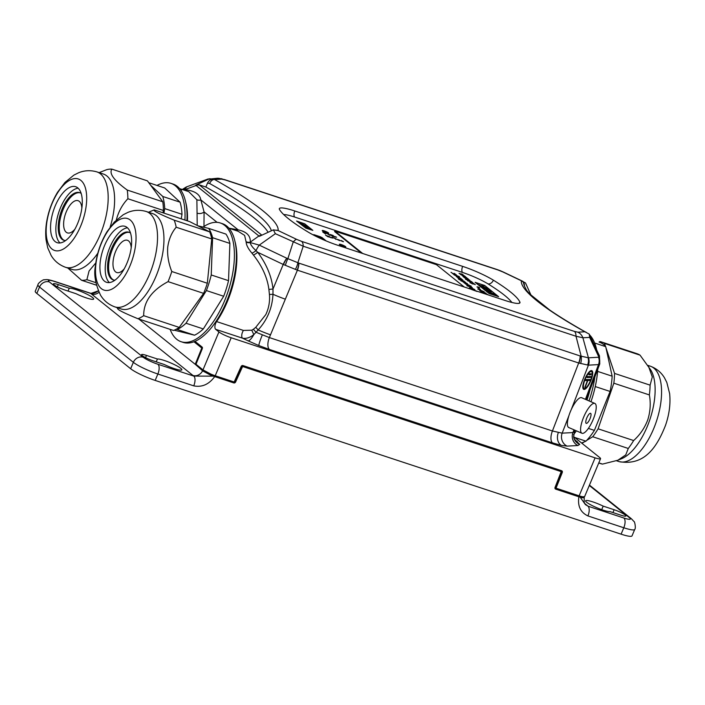 <?xml version="1.0" encoding="UTF-8"?>
<svg xmlns="http://www.w3.org/2000/svg" width="705" height="705" viewBox="0 0 705 705"><rect width="100%" height="100%" fill="white"/><g stroke="black" fill="none" stroke-linecap="round" stroke-linejoin="round"><path stroke-width="1.06" d="M324.159 230.835A3.516 0.529 22.8 0 0 322.247 230.544A3.516 0.529 22.8 0 0 326.812 232.967A3.516 0.529 22.8 0 0 328.724 233.267A3.516 0.529 22.8 0 0 324.159 230.835M341.255 244.564A3.516 0.529 22.8 0 0 339.343 244.265A3.516 0.529 22.8 0 0 343.917 246.697A3.516 0.529 22.8 0 0 345.82 246.988A3.516 0.529 22.8 0 0 341.255 244.564M591.16 379.845A10.178 3.031 113.4 0 0 591.856 370.689A10.178 3.031 113.4 0 0 584.471 380.207A10.178 3.031 113.4 0 0 583.775 389.363A10.178 3.031 113.4 0 0 591.16 379.845M591.812 370.671A10.178 3.031 113.4 0 0 591.768 370.654A10.178 3.031 113.4 0 0 584.383 380.171A10.178 3.031 113.4 0 0 583.687 389.327A10.178 3.031 113.4 0 0 583.731 389.345M584.101 388.499A9.253 2.758 113.4 0 0 590.772 379.819A9.253 2.758 113.4 0 0 591.451 371.517M584.78 380.189A9.253 2.758 113.4 0 0 584.145 388.517A9.253 2.758 113.4 0 0 590.861 379.863A9.253 2.758 113.4 0 0 591.495 371.535A9.253 2.758 113.4 0 0 584.78 380.189M586.604 418.444A5.473 1.63 113.4 0 0 586.225 423.361A5.473 1.63 113.4 0 0 590.2 418.241A5.473 1.63 113.4 0 0 590.57 413.324A5.473 1.63 113.4 0 0 586.604 418.444M593.742 418.047A16.25 4.838 113.4 0 0 594.853 403.427A16.25 4.838 113.4 0 0 583.061 418.629A16.25 4.838 113.4 0 0 581.942 433.249A16.25 4.838 113.4 0 0 593.742 418.047M594.853 403.427L581.66 397.717A16.25 4.838 113.4 0 0 571.226 409.667A16.25 4.838 113.4 0 0 569.86 412.918A16.25 4.838 113.4 0 0 568.882 415.738A16.25 4.838 113.4 0 0 568.75 427.538L581.942 433.249M228.887 228.164L238.167 229.856C246.653 231.725 250.689 235.805 250.275 242.115L250.152 242.538C250.68 244.926 252.628 247.622 256.021 250.627L257.695 252.284C266.56 264.172 271.663 276.422 272.994 289.032L272.976 294.267C272.262 308.032 267.318 319.911 258.153 329.922L253.818 334.619C249.852 337.704 246.08 338.894 242.511 338.171L215.686 329.323L218.929 331.932A10.037 1.516 22.8 0 0 231.196 337.765L595.099 457.853A10.037 1.516 22.8 0 0 600.554 458.699A10.037 1.516 22.8 0 0 599.761 457.598L573.588 436.589M215.686 329.323A5.023 2.318 108.3 0 1 216.594 321.577L243.428 330.433L251.764 330.204L253.28 329.341A5.023 1.11 -129.4 0 1 255.889 332.196L269.354 337.58L552.42 430.993L562.158 433.152L572.936 432.57L574.126 431.83M574.831 430.173L573.614 436.756A10.037 9.888 -8.8 0 0 579.686 444.379L577.88 445.525A10.037 9.482 86.9 0 1 572.936 432.57L573.976 429.803M586.287 399.726L599.77 363.886L598.589 364.6L588.331 365.164L578.682 362.996L297.184 270.103L283.225 264.445L257.695 252.284A5.023 1.04 143 0 1 253.448 255.06L251.941 253.165C248.239 248.803 246.318 245.129 246.16 242.132L244.626 235.391L238.043 231.222L228.931 228.217M578.911 363.066A10.037 4.732 -72.8 0 0 580.277 355.99L588.049 357.726A10.037 9.165 110.6 0 1 587.556 365.067M283.463 264.551A10.037 2.829 -65.5 0 1 286.9 258.294L297.889 262.718A10.037 3.675 117 0 1 295.395 269.398M225.054 179.907L221.608 179.149A10.037 9.482 -93.1 0 0 217.21 178.268L224.357 179.528L497.148 269.548A10.037 4.627 -71.7 0 1 497.853 269.936L225.054 179.907A10.037 4.627 -71.7 0 0 224.357 179.528M68.05 291.068L69.24 288.23L58.295 284.617A9.042 1.357 22.8 0 0 53.377 283.859A9.042 1.357 22.8 0 0 65.124 290.107L76.078 293.721A13.554 2.044 22.8 0 0 86.301 297.898A13.554 2.044 22.8 0 0 93.668 299.043A13.554 2.044 22.8 0 0 76.052 289.676A13.554 2.044 22.8 0 0 69.24 288.23M592.967 501.934A13.554 2.044 22.8 0 0 585.591 500.797A13.554 2.044 22.8 0 0 603.216 510.164A13.554 2.044 22.8 0 0 610.019 511.601L620.973 515.214A9.042 1.357 22.8 0 0 625.881 515.981A9.042 1.357 22.8 0 0 614.134 509.733L603.189 506.12A13.554 2.044 22.8 0 0 592.967 501.934M156.237 361.859L157.426 359.021L146.481 355.408A9.042 1.357 22.8 0 0 141.564 354.65A9.042 1.357 22.8 0 0 153.311 360.889L164.256 364.503A13.554 2.044 22.8 0 0 174.487 368.689A13.554 2.044 22.8 0 0 181.855 369.825A13.554 2.044 22.8 0 0 164.23 360.458A13.554 2.044 22.8 0 0 157.426 359.021M590.085 389.627A57.739 26.605 108.3 0 1 586.983 400.026M216.594 321.577A60.251 27.768 -71.7 0 0 227.221 301.863A60.251 27.768 -71.7 0 0 234.924 241.295M253.28 329.341L255.712 327.376L265.794 314.597C268.799 308.244 270.015 301.537 269.425 294.478L268.896 289.42C267.38 277.691 262.234 266.234 253.448 255.06M187.459 220.876A60.251 27.768 -71.7 0 0 185.565 201.683M197.224 225.477L196.88 199.744L188.702 191.61L179.581 188.605M489.085 293.527L498.638 296.682L484.679 285.472L475.117 282.317L489.085 293.527M312.835 230.376L304.719 223.802L296.585 221.035L305.935 228.191L312.844 230.368L304.71 223.811L296.585 221.044M313.602 234.659L321.894 237.479L326.23 240.96L320.669 236.889L314.148 234.739L315.029 235.849M457.113 275.699L458.03 276.201L456.84 276.14L454.223 274.95L458.188 276.404M459.484 276.686L458.964 276.827L459.484 276.686M450.962 272.306L451.87 272.738M454.064 273.329L454.963 273.76M462.022 279.929L461.308 279.929L462.022 279.92L461.308 279.929L461.775 280.317L464.41 281.33L459.281 279.629L458.276 278.827L458.893 278.669L462.454 279.753L461.317 279.92L461.784 280.308L464.384 281.321M458.885 278.678L462.806 280.052M462.929 281.903L467.53 283.798L464.26 282.978L466.86 283.542L462.903 281.885L466.922 283.357M463.987 282.758L466.851 283.551M468.252 285.481L471.557 287.058L467.803 285.825L466.93 285.155L467.9 285.217L471.53 287.05M467.3 285.031L470.464 286.204M474.13 289.376L472.042 288.23L474.685 289.552C475.258 290.063 474.721 290.063 473.09 289.517L469.433 287.816L470.032 287.596L474.271 289.588M470.032 287.605L469.424 287.825L474.121 289.385M482.564 292.02L486.036 293.192L482.423 291.835M480.801 291.447L481.788 291.597M481.392 291.526L483.806 292.698M486.036 293.192L482.564 292.029M479.056 288.609L480.458 289.464M477.497 287.085L478.325 287.763M469.918 282.714L475.355 284.644L469.918 282.714M469.274 281.357L472.747 282.52L469.133 281.163M467.512 280.784L468.499 280.934M468.102 280.863L470.517 282.026M472.747 282.52L470.261 281.357M468.287 278.977L464.833 277.973L463.035 276.563L466.34 277.409L463.696 276.809L468.561 279.206M463.035 276.563L466.613 277.638M464.313 276.889L467.582 278.422M465.212 277.647L468.287 278.986M462.268 274.774L464.339 275.805L460.559 274.536L461.114 274.368L459.052 273.329L462.833 274.598L462.277 274.765L464.304 275.787M471.619 289.517L477.056 291.473M332.822 238.105L331.033 237.426M327.957 236.765L326.001 235.461L327.957 236.765M335.078 237.021L331.958 235.99L330.037 234.448L333.051 235.444L330.856 234.827L333.703 236.043L331.676 235.479L332.337 236.008L335.078 237.021M326.283 235.426L325.49 235.047L326.283 235.426M340.973 240.775L343.502 241.718M341.079 240.44L343.273 241.533M325.313 233.796L322.793 232.06L326.53 233.549L324.529 233.161L325.313 233.796M339.422 240.564L337.14 239.321L339.431 240.07L337.66 239.48L339.422 240.572M337.686 239.779L339.678 240.458M337.14 239.321L339.422 240.079M336.602 237.25L334.787 236.554L336.382 237.074M329.843 235.303L327.587 233.945L330.522 235.17L329.834 235.311M327.587 233.954L330.513 235.179M329.27 237.206L327.323 235.893L330.134 236.977L331.244 237.858L328.865 236.501L329.27 237.206M328.865 236.501L329.244 237.197M335.959 239.021L332.786 237.453M334.893 238.158L336.576 239.233L335.783 239.365M461.546 273.875L462.454 274.298M464.78 276.157L465.538 276.73L465.027 276.827L461.951 275.311L463.291 276.237L461.59 275.012L464.78 276.157L462.947 275.452M465.538 276.73L465.027 276.827L465.538 276.73M461.942 275.32L463.062 276.025M461.59 275.02L462.938 275.461M468.684 280.052L471.857 281.841L465.811 279.409L469.662 280.079L468.693 280.044L471.83 281.824M473.24 283.26L474.148 283.683M478.448 287.129L479.594 287.552L478.572 287.243M477.99 287.755L479.391 288.618M477.805 289.041L484.194 291.738L479.99 290.795L483.392 291.394L477.778 289.015L484.176 291.738M487.842 294.637L486.635 293.967L487.842 294.646M487.252 294.443L485.586 293.685M483.022 293.192L484.855 293.8M485.022 293.862L484.123 293.227M484.264 293.421L486.635 293.967L484.264 293.43M472.033 287.437L466.895 285.745L472.332 287.693M469.116 285.084L465.062 283.577M465.212 282.22L461.89 281.075M461.017 278.598L461.775 279.171L461.264 279.268L457.642 277.7L461.017 278.598M461.775 279.171L460.647 278.519M458.179 277.77L459.501 278.669M457.642 277.7L460.717 278.36M454.355 273.769L456.205 274.721L455.095 274.721L452.346 273.443L456.417 274.968M455.615 274.527L452.169 273.214M457.096 276.51L460.391 278.105L456.646 276.862L456.144 276.06L459.034 277.012L456.443 276.457L460.374 278.096M456.135 276.069L459.308 277.241M490.944 291.526L489.27 291.165L490.195 291.914L485.912 289.87L487.983 290.557L487.049 289.808L487.939 290.099L491.314 291.844M482.308 288.028L489.155 293.509L498.329 296.532L491.491 291.042L482.308 288.019L489.147 293.518L498.329 296.532M486.062 290.645L495.659 294.708L489.349 293.289L494.461 294.188L486.036 290.627L495.641 294.708M481.956 285.208L484.088 286.503M491.385 290.962L484.547 285.472L475.373 282.441L482.211 287.94L491.385 290.962L482.211 287.948L475.373 282.441M478.757 284.776L488.353 288.839L482.044 287.42L487.146 288.319L478.73 284.758L488.327 288.839M206.838 372.205L210.055 374.778L210.504 373.906L202.978 369.887L195.981 364.291L202.176 348.957A1.507 0.696 -71.7 0 0 202.185 347.124L195.012 341.37M600.554 458.699L584.604 496.646L582.868 496.787A10.037 1.516 -157.2 0 1 579.131 495.835L556.016 488.177L562.273 472.5A1.507 1.313 128.8 0 0 561.585 470.711L242.987 365.578A1.507 1.313 128.8 0 0 241.136 366.529L234.157 381.995L215.228 375.747A10.037 1.516 -157.2 0 1 210.487 373.941M587.468 396.589A60.251 27.768 108.3 0 1 586.41 399.779M587.38 376.576L587.106 377.545L590.438 377.448L590.79 376.523L587.38 376.576L587.106 377.545M587.371 380.497L585.185 387.283L587.803 380.488L589.865 380.427L590.217 379.501L585.467 379.59L585.106 380.524L587.476 380.497L584.859 387.292M589.186 373.835L588.913 374.796L590.834 374.743L591.195 373.817L589.186 373.835L588.913 374.796M186.737 186.922L184.199 189.619L184.825 189.627C194.518 190.729 199.859 194.148 200.846 199.903L204.08 211.897L203.974 226.472M36.836 293.43L130.654 368.741L133.351 362.335L39.533 287.023L36.836 293.43A20.084 3.023 -157.2 0 1 35.25 291.236L37.947 284.829A20.084 3.023 -157.2 0 0 39.533 287.023A8.037 7.024 -51.2 0 1 49.376 281.938L143.203 357.25A12.047 1.815 22.8 0 0 157.911 364.256L193.778 376.091A8.037 3.701 108.3 0 1 193.743 385.855L157.867 374.011L155.179 380.418L621.105 534.17L623.793 527.763L587.926 515.928C580.479 512.403 577.465 506.023 578.893 496.796L580.18 497.192L585.309 504.463L587.961 506.172L623.837 518.008A12.047 1.815 22.8 0 0 629.433 517.699L589.301 485.481M98.321 290.848L90.848 293.474L54.981 281.63A8.037 3.701 108.3 0 0 54.417 281.321L90.293 293.165A8.037 3.701 108.3 0 1 90.848 293.474A18.074 2.723 -157.2 0 0 91.518 294.047L192.932 375.448A18.074 2.723 -157.2 0 0 193.778 376.091L213.307 376.135L233.769 382.912A1.507 1.313 128.8 0 0 235.62 381.951L242.599 366.494L561.198 471.627L555.064 487.366A1.507 1.313 128.8 0 0 555.751 489.164L578.893 496.796M214.69 376.611C208.962 384.419 201.974 387.494 193.743 385.855M155.179 380.418A20.084 3.023 -157.2 0 1 130.654 368.741M629.433 517.699A8.037 7.024 128.8 0 1 631.389 518.757L633.892 521.427C634.808 521.339 636.051 528.574 634.72 529.455L632.024 535.862A20.084 3.023 -157.2 0 1 621.105 534.17M194.007 341.784L201.797 348.041L195.602 363.383A1.507 0.696 -71.7 0 0 195.364 364.414L202.793 370.962L209.79 374.725L233.205 382.454A1.507 1.313 128.8 0 0 235.047 381.502L242.035 366.036L560.836 471.337M269.425 294.478L272.976 294.267A20.084 2.274 22.6 0 0 285.34 299.176L269.354 337.58A10.037 4.627 108.3 0 0 269.433 349.46L258.858 345.565A10.037 0.916 112 0 1 262.295 335.007M462.647 266.375L294.787 210.98A28.403 4.283 22.8 0 0 279.339 208.592A28.403 4.283 22.8 0 0 279.541 209.614A123.243 18.559 22.8 0 0 308.534 232.298A27.195 4.098 22.8 0 0 337.298 245.111L505.159 300.497A27.195 4.098 22.8 0 0 519.946 302.789A27.195 4.098 22.8 0 0 519.876 302.04A123.243 18.559 22.8 0 0 493.394 280.185A28.403 4.283 22.8 0 0 462.647 266.375A5.023 2.318 108.3 0 0 462.621 272.474L294.761 217.078A23.388 3.525 22.8 0 0 283.692 214.549M268.05 232.201A190.791 28.738 22.8 0 0 205.86 187.036L207.526 183.097C209.077 180.075 211.359 178.85 214.373 179.431L214.576 179.528A5.023 2.97 119.2 0 0 209.641 183.503L207.526 183.097M246.204 241.727A5.023 4.433 -175.3 0 0 250.275 242.115L258.902 235.99L259.422 236.307L273.373 229.856L278.14 230.553A5.023 4.961 -172.5 0 0 276.527 230.182M261.202 235.435A5.023 4.389 -51.2 0 0 258.902 235.99L195.69 185.159L209.649 178.709L214.373 179.431M195.69 185.159L199.198 184.842L261.819 235.126M205.86 187.036L199.198 184.842M530.883 294.901L525.507 282.943L521.392 280.749L523.251 282.018L524.405 286.001A5.023 4.961 7.5 0 0 521.356 280.766L521.392 280.749M598.589 364.6A10.037 9.5 -96.5 0 0 598.598 357.25L599.453 355.849L589.23 334.091L584.921 331.791A5.023 2.97 -60.8 0 1 585.45 331.985L585.45 331.985A5.023 2.97 -60.8 0 1 585.582 332.064M601.7 509.645L603.189 506.12M213.307 376.135A10.055 1.516 -157.2 0 1 209.79 374.725M587.926 515.928A8.037 3.701 -71.7 0 0 587.961 506.172A18.074 2.723 -157.2 0 0 587.3 505.591A8.037 7.024 -51.2 0 1 585.45 504.613M555.143 488.688A1.507 1.313 128.8 0 0 555.188 488.706L582.665 497.774A10.055 1.516 -157.2 0 1 580.18 497.192M582.665 497.774L584.234 497.554L583.899 496.884M246.16 242.132A5.023 4.389 -176.3 0 0 250.152 242.538L259.255 245.129A10.037 2.935 115.5 0 0 256.021 250.627A5.023 1.216 142.9 0 1 251.941 253.165M589.23 334.091L589.662 337.404L582.885 337.774L576.003 336.25L303.203 246.221L275.364 233.69L273.373 229.856M181.67 189.848L186.305 186.975L208.31 178.894M207.578 179.273L217.21 178.268M599.453 355.849L599.77 363.886M255.712 327.376A5.023 0.943 -131.3 0 1 258.153 329.922A20.084 2.274 22.6 0 0 270.508 334.822M588.331 365.164A10.037 9.465 -89.9 0 0 588.428 357.805L582.885 337.774A10.037 9.482 -93.1 0 0 577.889 332.178L584.921 331.791A195.814 29.495 -157.2 0 1 521.356 280.766L502.868 271.963A10.037 2.935 -64.5 0 1 503.344 272.042L522.943 281.383M580.664 363.533A10.037 5.446 98.6 0 0 581.158 356.192L576.003 336.25A10.037 4.627 -71.7 0 0 574.443 331.412L577.889 332.178M297.184 270.103A10.037 4.521 -70.7 0 0 298.779 263.097L297.889 262.718L303.203 246.221A10.037 4.627 -71.7 0 0 301.643 241.392L574.443 331.412M285.358 265.336A10.037 1.921 107.3 0 1 287.851 258.664L293.165 242.167A10.037 2.935 -64.5 0 1 296.629 239.365L301.643 241.392M182.507 189.566L184.199 189.619A5.023 3.507 -85.2 0 1 183.705 189.962M589.662 337.404L598.906 357.135A10.037 9.518 56 0 1 599.188 364.423M530.151 294.355A5.023 4.389 -51.2 0 1 530.565 294.646L550.059 310.297M184.128 190.103A5.023 3.463 -83.9 0 0 184.825 189.627L196.016 185.521A5.023 4.389 -51.2 0 1 199.577 185.159M243.428 330.433A5.023 2.318 -71.7 0 0 242.511 338.171L248.16 340.868A10.037 2.935 115.5 0 0 253.818 334.619L251.764 330.204M236.175 230.606A5.023 3.772 -78.1 0 0 238.167 229.856L200.846 199.903A5.023 4.503 -8.6 0 1 196.88 199.744M217.105 222.357L204.08 211.897A5.023 3.181 -5.1 0 1 197.25 213.183M268.896 289.42L272.994 289.032L283.225 264.445A10.037 2.935 115.5 0 1 286.776 258.242L286.9 258.294M590.217 379.501L585.467 379.59M585.555 379.634L585.194 380.559M587.468 376.611L590.79 376.523M589.274 373.87L591.195 373.817M555.928 488.072L555.337 487.19L561.709 472.042A1.507 1.313 128.8 0 0 561.629 470.728M582.779 496.805L582.674 497.739M322.82 232.077L325.023 232.8M325.014 232.809L326.521 233.558M324.529 233.17L325.287 233.787M323.621 232.43L325.93 233.355M338.021 239.674L340.198 240.625M342.938 241.524L342.348 241.436L342.938 241.542M341.299 240.608L342.507 241.163M325.507 235.065L326.256 235.417M334.813 236.572L336.373 237.083M330.055 234.465L333.051 235.444M333.897 236.21L330.856 234.827M331.667 235.488L335.051 237.012M328.609 234.316L329.984 235.003M326.027 235.479L327.931 236.757M327.34 235.911L328.063 236.237M328.063 236.245L328.794 236.369M328.794 236.378L331.218 237.849M336.567 239.242L335.774 239.374M332.205 237.277L332.778 237.462M471.654 289.367L476.28 290.971M475.575 290.742L472.271 289.729M460.215 274.271L461.114 274.368M459.078 273.355L463.167 274.871M464.401 276.087L465.529 276.739M463.123 275.664L464.877 276.483M464.56 277.752L465.124 277.929M463.026 276.571L463.775 276.571M465.459 279.127L469.662 280.079M466.216 279.462L468.984 280.555M467.512 280.793L468.164 280.687M469.274 281.365L470.261 281.365M470.579 281.603L472.183 282.344M469.944 282.731L475.329 284.635M471.345 283.331L472.632 284.009M477.664 286.812L479.594 287.561M476.933 286.909L477.497 287.094M479.656 290.522L483.392 291.394M480.801 291.456L481.453 291.359M483.868 292.267L485.472 293.016M486.741 294.487L487.243 294.452L486.741 294.487M482.088 292.443L484.573 293.712M472.033 288.239L474.685 289.543M470.508 287.913L470.032 288.028L470.508 287.913M466.922 285.763L472.024 287.455M467.53 285.604L468.032 285.763M469.019 285.261L471.143 286.089M465.758 284.185L466.331 284.362M465.829 283.992L468.534 284.899M467.521 283.807L466.34 283.163M465.106 282.141L465.6 282.291M460.894 280.872L462.136 281.277M459.228 278.933L461.193 280.105M459.352 278.114L461.114 278.924M452.901 273.461L454.337 274.333M453.553 274.386L459.484 276.695M454.707 275.02L457.501 276.113M454.787 275.135L455.668 275.214M456.373 276.642L456.875 276.801M457.087 276.519L456.443 276.457L457.087 276.519M321.26 237.779L322.018 238.352L321.506 238.44L317.893 236.88L321.26 237.779M320.89 237.691L322.018 238.352L321.506 238.44M318.431 236.933L319.541 237.638M317.893 236.88L320.969 237.541M319.629 238.07L322.661 238.889L320.414 238.431M322.317 238.88L322.89 239.162L322.185 239.013M320.061 238.272L322.273 238.836M322.088 239.207L323.551 239.832M323.066 239.621L323.621 239.674M322.89 239.162L322.15 239.101M321.982 238.431L321.471 238.528M319.603 237.285L321.357 238.105M302.048 223.406L299.801 222.542L302.436 223.829M301.81 224.587L306.939 226.279L305.256 224.93L306.023 225.82L300.18 223.282L301.81 224.587M305.203 226.49L308.156 227.221L305.397 225.952L304.278 225.944L305.203 226.49M305.706 227.715L310.843 229.407L305.468 226.825L304.569 226.781L305.706 227.715M304.243 226.023L305.397 225.952M305.362 226.032L308.12 227.31M305.688 226.279L307.53 227.116M304.833 226.226L307.609 227.186M307.565 227.028L305.723 226.199M304.868 224.895L306.71 226.199M302.639 224.225L306.023 225.82M300.383 223.441L303.652 225.045M300.762 222.665L303.194 223.785M300.004 222.701L301.185 223M304.534 226.86L310.517 229.151M305.811 227.098L305.168 227.089L305.935 227.733L307.812 228.261L305.811 227.098L307.812 228.261M498.62 296.673L484.679 285.472L475.144 282.335M481.533 287.005L487.146 288.319M489.261 291.174L490.178 291.905M485.93 289.887L487.983 290.557M487.076 289.825L490.944 291.544M488.838 292.875L494.461 294.188M594.897 376.84A62.516 28.808 108.3 0 1 589.072 400.731A62.516 28.808 108.3 0 1 589.01 400.907M584.912 331.685A62.516 28.808 108.3 0 1 586.26 332.346M589.653 334.972A62.516 28.808 108.3 0 1 596.668 349.9M597.752 369.244A62.516 28.808 108.3 0 1 591.072 401.392A62.516 28.808 108.3 0 1 590.957 401.744M599.056 342.075L599.885 341.581A57.889 26.675 108.3 0 1 601.559 342.004L637.1 353.734A57.889 26.675 108.3 0 1 640.061 355.161L650.812 370.055A50.205 23.133 108.3 0 1 649.613 420.339A50.205 23.133 108.3 0 1 621.554 458.726L617.88 460.233L602.502 464.101A57.889 26.675 108.3 0 1 600.819 463.678L598.748 463M648.01 365.419L650.266 366.168A50.205 23.133 108.3 0 1 650.486 366.239A50.205 23.133 108.3 0 1 656.047 422.462A50.205 23.133 108.3 0 1 619.016 461.59A50.205 23.133 108.3 0 1 618.805 461.519L616.514 460.77M648.433 366.098L652.301 376.946L650.107 385.15A57.889 26.675 108.3 0 1 649.367 394.923C650.882 403.207 650.354 411.5 647.78 419.801C644.687 427.953 639.973 434.862 633.645 440.546A57.889 26.675 108.3 0 1 628.278 448.468L625.749 454.91L617.88 460.233M650.107 385.15L614.557 373.421A57.889 26.675 108.3 0 1 613.826 383.194L649.367 394.923M601.559 342.004A57.889 26.675 108.3 0 1 604.511 343.432L640.061 355.161M633.645 440.546L598.096 428.816A57.889 26.675 108.3 0 1 592.729 436.739L628.278 448.468M602.502 464.101L598.801 462.885M614.557 373.421L605.939 347.697M605.516 346.419L604.511 343.432M581.933 443.286L584.198 441.92M586.675 440.413L592.729 436.739M598.096 428.816L613.826 383.194M599.462 342.207L599.347 342.172A57.034 26.279 108.3 0 1 599.462 342.207A57.034 26.279 108.3 0 1 605.718 346.657L612.151 376.188A57.034 26.279 108.3 0 1 610.089 391.451L594.394 430.394A57.034 26.279 108.3 0 1 585.961 441.171L581.599 443.022M594.65 343.009L605.718 346.657M612.151 376.188L597.593 371.385M595.258 386.56L610.089 391.451M594.394 430.394L588.375 428.402M574.637 437.426L585.961 441.171M576.373 430.843A62.516 28.808 108.3 0 1 573.535 434.65M186.931 220.7A62.516 28.808 -71.7 0 0 172.989 184.04L170.989 183.379A62.516 28.808 -71.7 0 0 157.004 185.433M184.93 220.039A62.516 28.808 -71.7 0 0 170.989 183.379M110.156 227.072A50.205 23.133 -71.7 0 0 112.315 219.008A50.205 23.133 -71.7 0 0 103.318 174.012L96.885 171.888A50.205 23.133 -71.7 0 0 96.664 171.817C90.425 170.064 84.38 170.39 78.528 172.796L73.91 175.104L64.992 182.41L57.616 192.174C52.998 199.788 49.65 208.116 47.579 217.158C45.772 225.062 45.261 232.632 46.063 239.859L47.728 247.825L51.165 255.527C54.435 260.973 59.114 264.86 65.204 267.169A50.205 23.133 -71.7 0 0 65.415 267.248A50.205 23.133 -71.7 0 0 105.882 216.884A50.205 23.133 -71.7 0 0 96.885 171.888M84.97 212.698A37.656 17.352 -71.7 0 0 74.598 178.594A37.656 17.352 -71.7 0 0 47.878 216.717A37.656 17.352 -71.7 0 0 58.259 250.821A37.656 17.352 -71.7 0 0 84.97 212.698M51.906 216.276A29.469 13.58 -71.7 0 0 57.193 242.696A29.469 13.58 -71.7 0 0 80.943 213.13A29.469 13.58 -71.7 0 0 75.664 186.719A29.469 13.58 -71.7 0 0 51.906 216.276M78.114 188.191A29.469 13.58 -71.7 0 0 57.202 218.03A29.469 13.58 -71.7 0 0 60.031 242.969M81.163 193.443A25.107 11.571 -71.7 0 0 79.586 192.615A25.107 11.571 -71.7 0 0 59.352 217.792A25.107 11.571 -71.7 0 0 63.847 240.29A25.107 11.571 -71.7 0 0 65.609 240.564M80.088 192.809A25.107 11.571 -71.7 0 0 60.383 218.136A25.107 11.571 -71.7 0 0 64.375 240.44M81.85 208.142A16.973 7.817 -71.7 0 0 78.07 200.678A16.973 7.817 -71.7 0 0 64.393 217.695A16.973 7.817 -71.7 0 0 67.433 232.906A16.973 7.817 -71.7 0 0 74.915 229.16M116.316 220.048L116.369 219.828C118.51 211.571 122.353 204.547 127.878 198.748A57.889 26.675 -71.7 0 0 127.244 190.059C113.99 180.427 108.87 173.456 111.892 169.138A57.889 26.675 -71.7 0 0 106.57 169.72L99.132 172.628M65.415 267.248L71.848 269.372A50.205 23.133 -71.7 0 0 97.828 253.174M67.83 268.041L81.551 280.273A57.889 26.675 -71.7 0 0 86.882 279.691L89.068 270.993L95.783 262.939M111.892 169.138L147.433 180.868L162.793 201.789L127.244 190.059M81.551 280.273L96.444 285.181M95.898 282.67L86.882 279.691M127.878 198.748L163.419 210.478A57.889 26.675 -71.7 0 0 162.793 201.789M163.419 210.478L162.899 212.769M163.939 213.113L164.714 208.592A57.034 26.279 -71.7 0 0 162.802 196.492L150.694 185.309M148.799 182.727L164.697 187.971L180.092 202.194L162.802 196.492M164.714 208.592L182.005 214.302A57.034 26.279 -71.7 0 0 180.092 202.194M182.005 214.302L181.238 218.823M170.143 329.358A62.516 28.808 -71.7 0 0 181.159 341.731L183.159 342.392A62.516 28.808 -71.7 0 0 235.911 265.256A62.516 28.808 -71.7 0 0 222.339 223.652L220.339 222.991A62.516 28.808 -71.7 0 0 203.119 227.054M181.159 341.731A62.516 28.808 -71.7 0 0 233.91 264.595A62.516 28.808 -71.7 0 0 220.339 222.991M114.774 306.86L121.207 308.984A50.205 23.133 -71.7 0 0 163.569 247.041A50.205 23.133 -71.7 0 0 152.668 213.624L146.243 211.5A50.205 23.133 -71.7 0 0 146.023 211.438C139.775 209.676 133.73 210.002 127.878 212.408L123.26 214.717L114.351 222.022L106.966 231.795C100.595 242.423 96.726 253.923 95.369 266.296C93.712 274.659 95.457 284.309 100.586 295.254C103.855 300.647 108.517 304.489 114.554 306.79A50.205 23.133 -71.7 0 0 114.774 306.86A50.205 23.133 -71.7 0 0 157.136 244.917A50.205 23.133 -71.7 0 0 146.243 211.5M135.757 243.622A37.656 17.352 -71.7 0 0 119.215 219.775A37.656 17.352 -71.7 0 0 95.809 265.027A37.656 17.352 -71.7 0 0 112.351 288.874A37.656 17.352 -71.7 0 0 135.757 243.622M100.145 262.701A29.469 13.58 -71.7 0 0 106.543 282.308A29.469 13.58 -71.7 0 0 131.412 245.948A29.469 13.58 -71.7 0 0 125.014 226.331A29.469 13.58 -71.7 0 0 100.145 262.701M127.464 227.803A29.469 13.58 -71.7 0 0 105.433 264.445A29.469 13.58 -71.7 0 0 109.39 282.59M130.513 233.055A25.107 11.571 -71.7 0 0 128.936 232.227A25.107 11.571 -71.7 0 0 107.75 263.203A25.107 11.571 -71.7 0 0 113.205 279.911A25.107 11.571 -71.7 0 0 114.968 280.185M129.447 232.43A25.107 11.571 -71.7 0 0 108.79 263.547A25.107 11.571 -71.7 0 0 113.725 280.052M131.201 247.763A16.973 7.817 -71.7 0 0 127.42 240.29A16.973 7.817 -71.7 0 0 113.1 261.229A16.973 7.817 -71.7 0 0 116.783 272.527A16.973 7.817 -71.7 0 0 124.265 268.772M117.982 308.473C116.422 309.178 123.084 312.597 137.96 318.739A57.889 26.675 -71.7 0 0 143.688 315.673C143.591 301.696 151.716 290.354 168.072 281.639A57.889 26.675 -71.7 0 0 171.791 271.513C168.539 263.45 167.182 255.377 167.719 247.296C168.768 239.4 171.588 232.712 176.188 227.221A57.889 26.675 -71.7 0 0 174.179 220.163C159.383 214.064 152.721 210.645 154.201 209.905A57.889 26.675 -71.7 0 0 153.628 210.125L148.482 212.24M154.201 209.905L189.742 221.634L209.72 231.892L174.179 220.163M137.96 318.739L173.5 330.469A57.889 26.675 -71.7 0 0 179.237 327.402L143.688 315.673M168.072 281.639L203.613 293.368A57.889 26.675 -71.7 0 0 207.332 283.243L171.791 271.513M176.188 227.221L211.738 238.951A57.889 26.675 -71.7 0 0 209.72 231.892M211.738 238.951L207.332 283.243M203.613 293.368L179.237 327.402M176.197 329.244L177.255 329.499A57.034 26.279 -71.7 0 0 186.023 323.234L206.389 290.557A57.034 26.279 -71.7 0 0 211.236 274.968L212.593 237.708A57.034 26.279 -71.7 0 0 208.662 228.385L197.805 225.776M212.593 237.708L229.892 243.419A57.034 26.279 -71.7 0 0 225.952 234.095L208.662 228.385M177.255 329.499L194.545 335.201L174.206 330.187M194.545 335.201A57.034 26.279 -71.7 0 0 203.322 328.944L186.023 323.234M206.389 290.557L223.688 296.259A57.034 26.279 -71.7 0 0 228.526 280.669L211.236 274.968M229.892 243.419L228.526 280.669M223.688 296.259L203.322 328.944M464.26 287.005L436.386 264.631L334.831 231.117L334.637 231.575L361.409 253.069M334.831 231.117L362.705 253.492M258.858 345.565L248.16 340.868M577.88 445.525L567.102 446.115L561.339 445.375L552.5 442.872A10.037 4.627 108.3 0 1 552.42 430.993L578.682 362.996A10.037 4.627 108.3 0 0 580.162 355.954L580.277 355.99M561.339 445.375A10.037 7.632 102.5 0 1 558.298 432.694M588.428 357.805L598.598 357.25M598.554 357.25A10.037 9.482 86.9 0 1 598.501 364.608L585.432 399.356M222.956 179.317A10.037 7.632 -77.5 0 0 221.291 178.665M502.868 271.963L497.853 269.936M500.347 270.852A10.037 0.916 -68 0 0 500.259 270.694L497.148 269.548M511.9 302.471A118.22 17.81 22.8 0 0 487.93 283.842A23.388 3.525 22.8 0 0 462.621 272.474M202.978 369.887L218.929 331.932M231.196 337.765L215.228 375.747M579.131 495.835L595.099 457.853M588.472 357.796A10.037 9.482 86.9 0 1 588.419 365.155L571.226 409.667M574.363 439.189L579.686 444.379M552.5 442.872L269.433 349.46M584.621 503.44L587.3 505.591M54.981 281.63A12.047 1.815 22.8 0 0 49.376 281.938M138.815 319.021L195.364 364.414M568.882 415.738L562.158 433.152A10.037 9.482 86.9 0 0 567.102 446.115M298.779 263.097L298.885 263.132A10.037 4.627 108.3 0 1 297.413 270.174L285.34 299.176M221.608 179.149L214.576 179.528A195.814 29.495 -157.2 0 1 278.14 230.553L296.629 239.365M298.885 263.132L580.162 355.954M275.364 233.69L259.255 245.129L286.776 258.242M157.911 364.256A8.037 3.701 108.3 0 1 157.867 374.011A20.084 3.023 -157.2 0 1 133.351 362.335A8.037 7.024 -51.2 0 1 143.203 357.25M634.72 529.455A20.084 3.023 -157.2 0 1 623.793 527.763A8.037 3.701 -71.7 0 0 623.837 518.008M271.355 230.729A190.791 28.738 22.8 0 0 209.641 183.503M546.948 308.12L531.676 295.853M145.547 357.629L146.481 355.408M612.945 512.57L614.134 509.733M57.361 286.838L58.295 284.617M192.932 375.448A8.037 7.024 128.8 0 0 202.776 370.363M91.518 294.047A8.037 7.024 128.8 0 0 98.973 292.275M577.263 441.515A10.037 8.786 -51.2 0 1 575.157 440.449M519.074 303.344A5.023 4.9 155.4 0 0 519.876 302.04M487.93 283.842A5.023 3.578 121.7 0 0 493.394 280.185M294.787 210.98A5.023 2.318 -71.7 0 0 294.761 217.078M233.205 382.454L233.769 382.912M561.709 472.042L562.273 472.5M555.337 487.19L555.91 487.649M555.188 488.706L555.751 489.164M560.625 471.169L561.198 471.627M242.035 366.036L242.599 366.494M241.418 366.353L241.982 366.812M235.047 381.502L235.62 381.951M198.202 366.071L196.889 365.639M196.052 363.524L195.602 363.383M202.238 348.799L201.797 348.649M202.379 348.235L201.797 348.041M54.417 281.321C47.006 279.154 47.182 279.559 44.221 279.806C43.631 279.127 37.7 283.19 37.947 284.829M90.293 293.165C92.954 293.8 95.668 292.989 98.436 290.751M631.389 518.757L589.459 485.102M584.242 497.554L584.145 502.304L585.344 504.533M500.259 270.694L503.344 272.042M574.831 440.202L573.614 436.756M530.565 294.646L529.957 294.179M586.137 332.416L585.45 331.985C553.628 313.954 534.011 300.057 526.591 290.293L524.405 286.001M555.443 487.719L556.016 488.177M560.748 471.231L561.321 471.689M650.486 366.239C656.549 368.548 661.211 372.407 664.48 377.818L666.815 382.427L669.635 393.601C670.666 403.78 669.301 414.337 665.538 425.282C657.404 445.983 645.057 466.41 619.016 461.59M117.012 307.6L117.867 309.019"/></g></svg>
